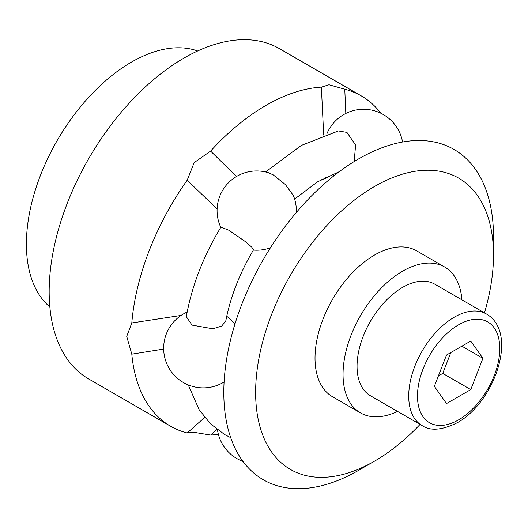 <?xml version="1.0" encoding="UTF-8"?>
<svg xmlns="http://www.w3.org/2000/svg" width="528" height="528" viewBox="0 0 528 528"><rect width="100%" height="100%" fill="white"/><g stroke="black" fill="none" stroke-linecap="round" stroke-linejoin="round"><path stroke-width="0.79" d="M197.657 50.985A148.606 85.8 120 0 0 86.269 100.01A148.606 85.8 120 0 0 26.4 244.108A148.606 85.8 120 0 0 49.856 306.986M217.107 208.969L187.196 180.206A190.714 110.108 120 0 0 131.809 322.964L126.727 336.415L131.809 354.163L163.667 349.074M325.763 177.269L325.835 178.616A111.454 64.35 120 0 0 321.849 179.342M333.993 175.745L333.346 175.672M187.565 432.63L194.159 432.34L210.599 435.052L216.922 429.396M187.196 180.206L194.159 162.631L210.599 151.1A190.714 110.108 120 0 1 321.367 87.146L323.697 135.102M321.374 87.146L329.01 84.77L344.771 89.232A190.714 110.108 120 0 1 361.337 95.938A190.714 110.108 120 0 1 380.919 113.296M361.337 95.938L279.378 48.616A190.714 110.108 120 0 0 132.416 99.706A190.714 110.108 120 0 0 49.17 291.634A190.714 110.108 120 0 0 88.664 378.939L170.63 426.254A190.714 110.108 120 0 0 187.196 432.96L204.692 417.437M210.593 435.052A190.714 110.108 120 0 0 218.361 434.273M131.809 354.163A190.714 110.108 120 0 0 170.63 426.254M236.504 176.484L210.599 151.1M345.82 113.454L344.771 89.232M181.038 315.46L131.809 322.958M484.46 312.873A168.201 97.112 120 0 0 493.502 255.116L493.502 236.742A190.714 110.108 120 0 0 358.651 158.882A190.714 110.108 120 0 0 223.799 392.456A190.714 110.108 120 0 0 358.651 470.309L374.57 461.122A168.201 97.112 120 0 0 420.064 424.413M493.502 255.116A168.201 97.112 120 0 0 374.563 186.45A168.201 97.112 120 0 0 255.625 392.456A168.201 97.112 120 0 0 374.57 461.122M354.176 161.555L355.615 145.015L346.936 132.416L338.375 130.944L301.264 145.457L265.571 171.963M220.796 227.357A39.626 39.626 0 0 1 268.811 172.854L273.299 174.933L285.404 184.589L293.35 195.505A39.626 39.626 0 0 1 296.281 212.546M228.848 230.228L220.928 227.139C203.32 256.186 191.783 286.031 186.305 316.655L192.034 325.123L212.81 328.805L221.674 326.08L225.766 321.097C230.333 297.178 239.58 273.431 253.499 249.863L251.744 247.144L245.85 241.949L228.848 230.228M188.258 384.925L199.162 409.728L210.5 423.812L224.671 434.577L230.703 437.646M370.392 395.736A64.396 37.178 -60 0 1 357.053 366.254A64.396 37.178 -60 0 1 385.163 301.448A64.396 37.178 -60 0 1 434.788 284.196L486.453 314.021A64.396 37.178 -60 0 0 454.252 317.216A64.396 37.178 -60 0 0 408.718 396.079A64.396 37.178 -60 0 0 422.057 425.561L370.392 395.736M461.914 299.858A84.209 48.622 120 0 0 444.695 267.036L416.671 250.859A84.209 48.622 120 0 0 351.78 273.418A84.209 48.622 120 0 0 315.018 358.162A84.209 48.622 120 0 0 332.462 396.713L360.485 412.889A84.209 48.622 120 0 0 397.525 411.398M444.695 267.036A84.209 48.622 120 0 0 379.804 289.595A84.209 48.622 120 0 0 343.042 374.345A84.209 48.622 120 0 0 360.485 412.889M482.896 358.307L470.765 389.585L446.497 403.59L434.366 386.331L446.497 355.06L470.765 341.048L482.896 358.307L461.881 346.177M470.765 389.585L442.741 373.402L450.833 352.552M438.405 375.91L442.741 373.402M458.627 324.799A58.205 33.607 -60 0 1 499.785 348.559A58.205 33.607 -60 0 1 458.627 419.846A58.205 33.607 -60 0 1 417.476 396.079A58.205 33.607 -60 0 1 458.627 324.799M187.15 312.061A39.626 39.626 0 0 0 183.473 382.576A39.626 39.626 0 0 0 224.096 381.982M234.861 324.311A39.626 39.626 0 0 0 226.736 316.312M217.463 429.805A39.626 39.626 0 0 0 242.979 461.426M402.56 142.019A39.626 39.626 0 0 0 326.792 134.053M253.374 250.074A39.626 39.626 0 0 0 270.435 247.757M332.871 174.016A39.626 39.626 0 0 0 334.217 175.567M294.624 199.089L317.434 181.916L339.326 171.646M422.057 425.561C430.366 431.211 442.134 430.254 457.347 422.677C494.657 402.237 518.938 332.647 486.453 314.021"/></g></svg>
